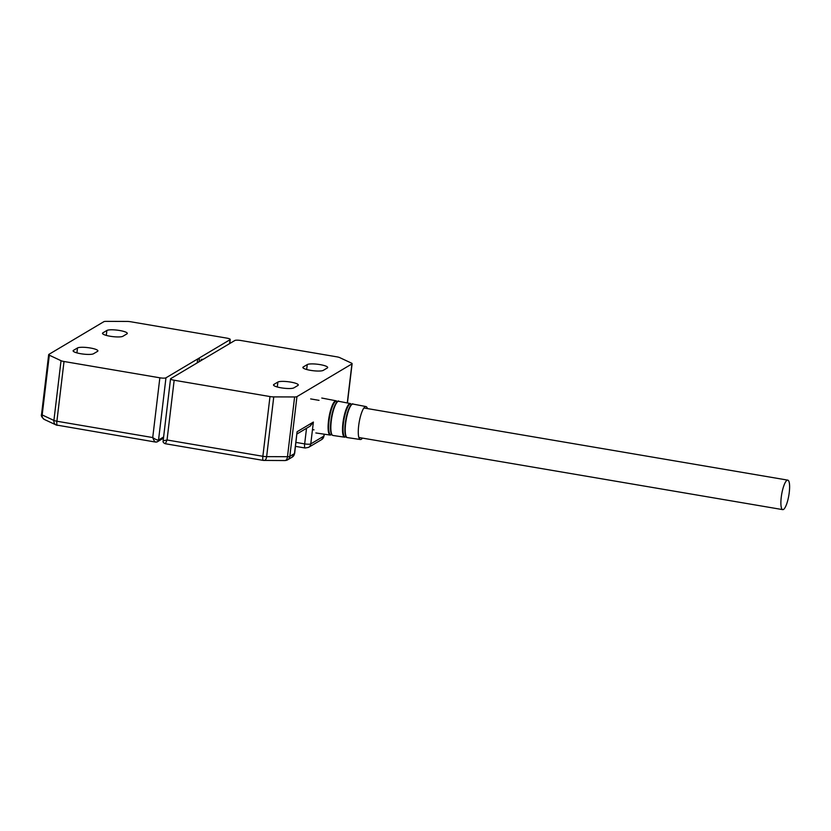 <?xml version="1.0" encoding="UTF-8"?>
<svg xmlns="http://www.w3.org/2000/svg" width="831" height="831" viewBox="0 0 831 831"><rect width="100%" height="100%" fill="white"/><g stroke="black" fill="none" stroke-linecap="round" stroke-linejoin="round"><path stroke-width="1.25" d="M323.29 370.366A10.471 2.057 -173.2 0 1 311.739 370.533A10.471 2.057 -173.2 0 1 302.868 367.427A10.471 2.057 -173.2 0 1 303.253 366.959L307.262 364.58A10.471 2.057 -173.2 0 1 318.813 364.414A10.471 2.057 -173.2 0 1 327.684 367.52A10.471 2.057 -173.2 0 1 327.3 367.988L323.29 370.366M263.365 460.416A4.986 1.205 99.7 0 1 262.866 456.292L167.041 439.983L174.167 380.245L269.992 396.553L262.866 456.292A4.986 0.976 -173.2 0 0 266.637 456.635L273.752 396.896L294.61 396.958A4.986 0.976 6.8 0 0 296.947 396.626L351.929 363.916A4.986 0.976 6.8 0 0 352.115 363.698A4.986 0.976 6.8 0 0 351.482 363.116L339.754 357.631A4.986 0.976 6.8 0 0 336.773 356.821L240.938 340.513A4.986 0.976 6.8 0 0 234.83 340.502L203.117 359.366L201.351 359.324L202.442 359.771L170.729 378.635A4.986 0.976 -173.2 0 0 170.542 378.863L163.136 440.949C162.762 441.936 163.447 442.85 165.203 443.712L263.365 460.416L285.033 460.551A4.986 2.493 -89.8 0 0 287.484 456.697L266.637 456.635A4.986 2.493 90.2 0 1 264.185 460.488M174.167 380.245A4.986 0.976 -173.2 0 1 170.542 378.863M273.752 396.896A4.986 0.976 -173.2 0 1 269.992 396.553M273.877 384.441L277.876 382.052A10.471 2.057 -173.2 0 1 289.437 381.896A10.471 2.057 -173.2 0 1 298.298 385.002A10.471 2.057 -173.2 0 1 297.914 385.47L293.914 387.848A10.471 2.057 -173.2 0 1 282.353 388.015A10.471 2.057 -173.2 0 1 273.492 384.909A10.471 2.057 -173.2 0 1 273.877 384.441L273.752 385.449M163.312 440.804L167.041 439.983L165.411 443.64M201.351 359.324L201.206 360.498M295.493 446.372L305.164 448.013A4.986 1.205 -80.3 0 1 304.665 443.889A4.986 0.976 -173.2 0 0 310.773 443.91A4.986 4.737 59.2 0 1 308.55 447.379L321.639 439.599A4.986 4.737 -120.8 0 0 323.861 436.119L310.773 443.91L313.38 422.055L310.119 426.147L296.979 433.969M285.449 460.478A4.986 4.737 -120.8 0 0 287.599 459.844L292.263 457.081A4.986 4.737 -120.8 0 0 294.475 453.601A4.986 0.976 -173.2 0 0 294.662 453.383L297.083 431.746L294.475 453.601L289.822 456.375L296.947 396.626M362.42 438.093A16.713 4.051 -80.3 0 1 361.215 439.308A16.713 4.051 -80.3 0 1 360.374 439.516A16.713 4.051 -80.3 0 1 358.888 424.08A16.713 4.051 -80.3 0 1 365.089 406.764A16.713 4.051 -80.3 0 1 365.972 406.567A16.713 4.051 -80.3 0 1 367.437 408.592M781.244 497.26A14.968 3.625 -80.3 0 1 787.757 480.131A14.968 3.625 -80.3 0 1 789.253 492.492A14.968 3.625 -80.3 0 1 782.74 509.632A14.968 3.625 -80.3 0 1 781.244 497.26M90.319 347.992A10.471 2.057 -173.2 0 1 97.913 350.9A10.471 2.057 -173.2 0 1 97.539 351.357L93.529 353.746A10.471 2.057 -173.2 0 1 81.978 353.913A10.471 2.057 -173.2 0 1 73.107 350.796A10.471 2.057 -173.2 0 1 73.492 350.339L77.501 347.95A10.471 2.057 -173.2 0 1 90.319 347.992M119.706 330.509A10.471 2.057 -173.2 0 1 127.299 333.418A10.471 2.057 -173.2 0 1 126.914 333.885L122.915 336.264A10.471 2.057 -173.2 0 1 111.354 336.43A10.471 2.057 -173.2 0 1 102.493 333.324A10.471 2.057 -173.2 0 1 102.867 332.857L106.877 330.468A10.471 2.057 -173.2 0 1 119.706 330.509M230.062 339.682A4.986 0.976 -173.2 0 0 230.239 339.464A4.986 0.976 -173.2 0 0 226.624 338.082L130.799 321.774A4.986 0.976 -173.2 0 0 127.029 321.431L106.181 321.368A4.986 0.976 6.8 0 0 103.844 321.69L48.852 354.401A4.986 0.976 6.8 0 0 48.676 354.629A4.986 0.976 6.8 0 0 49.309 355.201L61.037 360.696A4.986 0.976 6.8 0 0 64.018 361.495L159.853 377.804A4.986 0.976 6.8 0 0 165.961 377.825L197.674 358.95L199.44 359.002L198.339 358.556L230.062 339.682L229.595 343.619M57.225 425.275A4.986 4.207 -64.9 0 1 56.124 424.963L155.563 442.071L157.433 441.728A2.493 2.368 -120.8 0 0 158.544 439.994C157.464 440.285 155.522 439.474 152.727 437.553L56.892 421.234L64.018 361.495M163.478 438.134L157.433 441.728A2.493 2.368 -120.8 0 1 155.864 442.019C154.961 442.206 153.922 440.721 152.727 437.553L159.853 377.804M48.676 354.629L41.55 414.368A4.986 0.976 6.8 0 0 42.184 414.949A4.986 4.207 115.1 0 0 44.386 419.478L56.124 424.963A4.986 4.207 -64.9 0 1 53.911 420.434L42.184 414.949L49.309 355.201M197.674 358.95L197.207 362.887M199.44 359.002L199.108 361.745M306.525 428.287L304.665 443.889L295.971 442.414M285.033 460.551L287.599 459.844A4.986 4.737 -120.8 0 0 289.822 456.375A4.986 0.976 -173.2 0 1 287.484 456.697L294.61 396.958M324.09 434.166L323.861 436.119A4.986 0.976 -173.2 0 0 324.038 435.901L321.639 439.599M351.929 363.916L347.275 402.962M313.38 422.055L297.083 431.746M303.253 366.959L303.138 367.967M306.67 369.504L307.262 364.58M277.294 386.986L277.876 382.052M315.832 432.951L330.271 435.08A17.389 4.207 -80.3 0 1 329.897 434.945A17.389 4.207 -80.3 0 1 328.847 418.232A17.389 4.207 -80.3 0 1 335.184 401.009A17.389 4.207 -80.3 0 1 336.098 400.802A17.389 4.207 -80.3 0 1 336.43 400.926M331.714 434.54A17.025 4.124 -80.3 0 1 330.416 434.675A17.025 4.124 -80.3 0 1 329.803 415.874A17.025 4.124 -80.3 0 1 336.804 401.352A17.025 4.124 -80.3 0 1 337.293 401.789M330.52 429.263C330.717 432.66 331.372 434.675 332.473 435.299L333.002 435.475A17.326 4.197 -80.3 0 1 332.639 435.351A17.326 4.197 -80.3 0 1 331.59 418.689A17.326 4.197 -80.3 0 1 337.905 401.529A17.326 4.197 -80.3 0 1 338.819 401.321L338.788 401.321C338.248 400.106 336.794 401.799 334.415 406.369A16.984 4.113 99.7 0 0 330.52 429.263A16.984 4.113 99.7 0 0 332.099 434.852M333.002 435.475L344.647 437.199A17.067 4.134 -80.3 0 1 344.283 437.075A17.067 4.134 -80.3 0 1 343.255 420.663A17.067 4.134 -80.3 0 1 349.467 403.762A17.067 4.134 -80.3 0 1 350.37 403.554A17.067 4.134 -80.3 0 1 350.692 403.679M346.08 436.67A16.724 4.051 -80.3 0 1 344.792 436.815A16.724 4.051 -80.3 0 1 344.2 418.346A16.724 4.051 -80.3 0 1 351.077 404.084A16.724 4.051 -80.3 0 1 351.555 404.531M345 432.66C345.665 436.223 346.278 437.812 346.828 437.418L347.358 437.594A17.004 4.113 -80.3 0 1 346.994 437.47A17.004 4.113 -80.3 0 1 345.966 421.12A17.004 4.113 -80.3 0 1 352.157 404.281A17.004 4.113 -80.3 0 1 353.061 404.074L353.03 404.074C352.562 403.128 351.284 404.417 349.207 407.948A16.682 4.041 99.7 0 0 345 432.66A16.682 4.041 99.7 0 0 346.485 437.002M352.043 404.344A16.682 4.041 99.7 0 0 349.207 407.948M337.75 401.622A16.984 4.113 99.7 0 0 334.415 406.369L334.644 405.829M163.614 436.981L158.544 439.994L165.961 377.825M57.391 425.358A4.986 1.205 -80.3 0 1 56.892 421.234A4.986 0.976 -173.2 0 1 53.911 420.434L61.037 360.696M76.909 352.884L77.501 347.95M73.492 350.339L73.367 351.347M102.867 332.857L102.753 333.865M106.295 335.402L106.877 330.468M305.164 448.013L308.55 447.379M294.662 453.383L292.263 457.081M352.115 363.698L347.431 402.983M324.246 434.187L324.038 435.901M337.344 401.747L336.098 400.802L321.774 398.039M351.596 404.489L350.37 403.554L338.819 401.321M365.972 406.567L353.061 404.074M330.271 435.08L331.746 434.592M344.647 437.199L346.112 436.722M360.374 439.516L347.358 437.594M787.757 480.131L363.885 407.979M319.031 400.345L310.659 398.922M782.74 509.632L358.867 437.49M314.014 429.856L312.477 429.596M41.55 414.368C40.864 415.708 41.81 417.411 44.386 419.478M230.239 339.464L229.761 343.515"/></g></svg>
